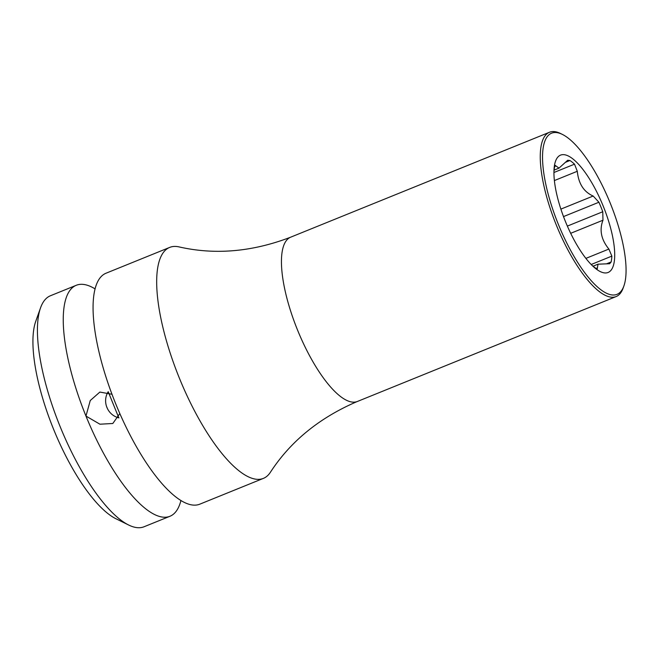 <?xml version="1.0" encoding="UTF-8"?>
<svg xmlns="http://www.w3.org/2000/svg" width="659" height="659" viewBox="0 0 659 659"><rect width="100%" height="100%" fill="white"/><g stroke="black" fill="none" stroke-linecap="round" stroke-linejoin="round"><path stroke-width="0.99" d="M144.148 526.73A124.633 40.166 -112.1 0 1 144.082 526.755A124.633 40.166 -112.1 0 1 128.62 525.001L115.827 518.691A113.299 36.517 -112.1 0 1 53.478 429.001A113.299 36.517 -112.1 0 1 35.775 321.23L40.561 307.794A124.633 40.166 -112.1 0 1 50.372 295.784A124.633 40.166 -112.1 0 1 50.438 295.751A124.633 40.166 -112.1 0 1 50.504 295.726M107.392 408.489L106.527 406.364M118.818 417.839L108.208 391.701A16.994 16.088 -112.4 0 0 106.923 407.443A16.994 16.088 -112.4 0 0 118.974 417.872M119.823 413.547L112.813 423.49L99.929 424.207L85.967 416.068L90.25 400.532L99.871 392.064L111.997 394.271M199.817 504.168A124.633 40.166 67.9 0 1 199.751 504.193A124.633 40.166 67.9 0 1 115.786 403.983A124.633 40.166 -112.1 0 1 106.033 273.213A124.633 40.166 -112.1 0 1 106.099 273.188A124.633 40.166 -112.1 0 1 106.165 273.164M144.082 526.755L169.931 516.285A124.633 40.166 67.9 0 1 85.967 416.068A124.633 40.166 -112.1 0 1 76.213 285.306A124.633 40.166 -112.1 0 1 76.279 285.281A124.633 40.166 -112.1 0 1 95.11 288.906M199.751 504.193L263.361 478.401A124.633 40.166 67.9 0 1 179.396 378.192A124.633 40.166 67.9 0 1 169.651 247.422A124.633 40.166 -112.1 0 1 169.717 247.397A124.633 40.166 -112.1 0 1 178.993 246.894C215.122 255.115 252.356 251.87 290.71 237.166A88.66 28.576 67.9 0 0 297.604 330.208A88.66 28.576 67.9 0 0 357.326 401.488A88.66 28.576 67.9 0 0 357.376 401.471M562.44 134.444A86.963 28.024 67.9 0 0 558.404 224.472A86.963 28.024 67.9 0 0 623.884 285.99A86.963 28.024 67.9 0 0 610.234 203.129A86.963 28.024 67.9 0 0 562.44 134.444L560.521 133.497A88.66 28.576 67.9 0 0 549.524 132.245A88.66 28.576 67.9 0 0 556.41 225.279A88.66 28.576 67.9 0 0 616.14 296.566L356.362 401.891C319.03 418.078 290.372 441.546 270.371 472.305A124.633 40.166 -112.1 0 1 263.427 478.376A124.633 40.166 67.9 0 1 263.361 478.401M169.931 516.285A124.633 40.166 67.9 0 0 169.997 516.252A124.633 40.166 67.9 0 0 180.92 500.568M128.62 525.001A124.633 40.166 -112.1 0 1 60.035 426.348A124.633 40.166 -112.1 0 1 40.561 307.794M565.455 221.572A63.305 20.404 -112.1 0 1 553.964 170.936A63.305 20.404 -112.1 0 1 571.658 158.003A63.305 20.404 -112.1 0 1 603.183 206.036A63.305 20.404 -112.1 0 1 614.097 262.603A63.305 20.404 -112.1 0 1 592.383 265.709A63.305 20.404 -112.1 0 1 565.455 221.572M593.059 266.195L598.034 264.177L609.657 263.724L611.14 261.961A60.471 19.49 67.9 0 0 611.857 256.112L608.883 249.061C601.181 239.612 599.212 229.999 602.977 220.213L602.771 211.745A60.471 19.49 67.9 0 0 600.909 206.959A60.471 19.49 67.9 0 0 598.916 202.239L593.158 196.028L560.883 209.117M555.224 165.401L558.989 168.136L567.671 160.277L569.944 160.508A60.471 19.49 67.9 0 1 574.516 164.165L577.3 171.282C578.52 183.663 583.8 191.917 593.158 196.028M554.713 166.463L555.702 166.06C555.348 164.981 554.993 165.228 554.631 166.809A60.471 19.49 67.9 0 0 553.939 172.221M591.469 264.803A60.471 19.49 67.9 0 0 595.827 268.262C597.186 269.136 597.614 269.061 597.103 268.024L596.098 268.435M597.219 268.847L598.034 264.177M616.14 296.566A88.66 28.576 67.9 0 0 623.167 288.008L623.884 285.99M569.944 160.508L565.331 162.378M574.516 164.165L553.939 172.51M577.3 171.282L554.392 180.566M598.916 202.239L563.511 216.589M602.771 211.745L567.358 226.095M602.977 220.213L570.678 233.311M608.883 249.061L585.892 258.386M611.857 256.112L591.172 264.498M611.14 261.961L606.469 263.847M106.099 273.188L169.717 247.397M50.438 295.751L76.279 285.281M290.71 237.166L549.524 132.245M554.112 170.113L558.989 168.136"/></g></svg>
